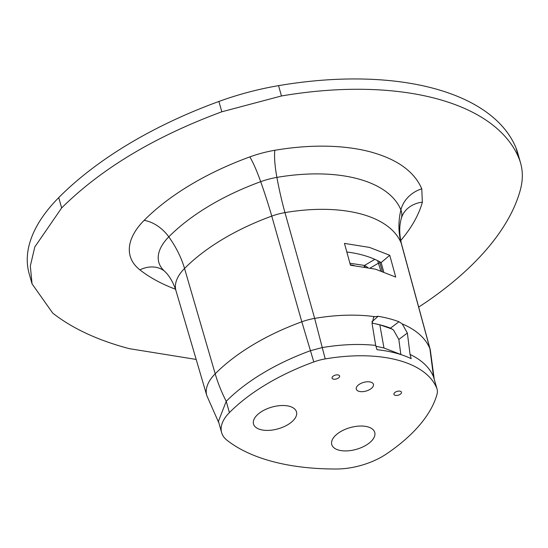 <?xml version="1.0" encoding="UTF-8"?>
<svg xmlns="http://www.w3.org/2000/svg" width="548" height="548" viewBox="0 0 548 548"><rect width="100%" height="100%" fill="white"/><g stroke="black" fill="none" stroke-linecap="round" stroke-linejoin="round"><path stroke-width="0.82" d="M436.749 388.155A33.586 16.988 -15.8 0 1 437.071 389.08A33.586 16.988 -15.8 0 1 437.016 394.245A157.988 79.905 -15.8 0 1 386.635 453.819A50.752 25.674 -15.8 0 1 336.534 469.006A214.837 108.662 -15.8 0 1 273.192 461.697A214.837 108.662 -15.8 0 1 227.071 440.304A50.752 25.674 -15.8 0 1 221.618 432.598A50.752 25.674 -15.8 0 1 229.413 412.596A157.988 79.905 -15.8 0 1 313.805 361.94A33.586 16.988 -15.8 0 1 325.217 358.913A125.691 63.575 -15.8 0 1 397.478 360.043A125.691 63.575 -15.8 0 1 436.749 388.155L433.55 376.866L437.071 389.08M332.965 376.298A3.918 1.98 -15.8 0 1 336.91 374.866A3.918 1.98 -15.8 0 1 339.602 375.983A3.918 1.98 -15.8 0 1 338.698 377.798A3.918 1.98 -15.8 0 1 334.746 379.223A3.918 1.98 -15.8 0 1 332.061 378.113A3.918 1.98 -15.8 0 1 332.965 376.298M258.67 413.678A22.331 11.296 -15.8 0 1 281.172 405.547A22.331 11.296 -15.8 0 1 296.489 411.877A22.331 11.296 -15.8 0 1 291.331 422.241A22.331 11.296 -15.8 0 1 268.828 430.372A22.331 11.296 -15.8 0 1 253.512 424.036A22.331 11.296 -15.8 0 1 258.67 413.678M358.351 385.018A8.891 4.5 -15.8 0 1 367.311 381.778A8.891 4.5 -15.8 0 1 373.414 384.299A8.891 4.5 -15.8 0 1 371.359 388.429A8.891 4.5 -15.8 0 1 362.392 391.669A8.891 4.5 -15.8 0 1 356.296 389.142A8.891 4.5 -15.8 0 1 358.351 385.018A8.891 4.5 -15.8 0 1 367.311 381.778A8.891 4.5 -15.8 0 1 373.414 384.299A8.891 4.5 -15.8 0 1 371.359 388.429A8.891 4.5 -15.8 0 1 362.392 391.669A8.891 4.5 -15.8 0 1 356.296 389.142A8.891 4.5 -15.8 0 1 358.351 385.018M369.578 442.757A22.331 11.296 -15.8 0 1 347.076 450.888A22.331 11.296 -15.8 0 1 331.766 444.558A22.331 11.296 -15.8 0 1 336.917 434.194A22.331 11.296 -15.8 0 1 359.42 426.063A22.331 11.296 -15.8 0 1 374.736 432.393A22.331 11.296 -15.8 0 1 369.578 442.757M400.567 394.019A3.918 1.98 -15.8 0 1 396.622 395.45A3.918 1.98 -15.8 0 1 393.93 394.334A3.918 1.98 -15.8 0 1 394.834 392.519A3.918 1.98 -15.8 0 1 398.786 391.094A3.918 1.98 -15.8 0 1 401.472 392.204A3.918 1.98 -15.8 0 1 400.567 394.019A3.918 1.98 -15.8 0 1 396.615 395.45A3.918 1.98 -15.8 0 1 393.93 394.341A3.918 1.98 -15.8 0 1 394.834 392.519A3.918 1.98 -15.8 0 1 398.78 391.094A3.918 1.98 -15.8 0 1 401.472 392.204A3.918 1.98 -15.8 0 1 400.567 394.026M410.041 354.419L407.363 333.02L402.218 323.895A129.869 65.685 -15.8 0 1 429.892 348.61L433.55 376.866C429.673 367.592 421.837 360.105 410.041 354.419L411.199 358.659A125.691 63.575 -15.8 0 0 395.492 353.015A125.691 63.575 -15.8 0 0 376.969 349.679L375.688 345.411L372.119 323.772L373.558 317.388L374.661 316.669L378.147 316.285A129.883 65.692 -15.8 0 1 389.053 318.607A129.883 65.692 -15.8 0 1 398.965 321.745L390.519 328.136A117.443 59.403 -15.8 0 0 381.093 325.122A117.443 59.403 -15.8 0 0 371.989 323.156M221.618 432.598L218.426 421.316L226.221 401.307A157.988 79.905 -15.8 0 1 310.606 350.651L322.025 347.624C341.192 344.391 359.084 343.651 375.688 345.411M400.862 354.583L398.828 339.479L393.587 330.156L390.519 328.136M346.822 251.984A118.176 59.773 -15.8 0 1 361.783 254.834A118.176 59.773 -15.8 0 1 381.161 262.567L389.744 255.265L369.496 247.408L344.466 243.394L350.453 265.211L375.469 269.164L395.731 277.083L389.744 255.265M383.662 271.678L381.161 262.567M196.177 359.44L129.321 348.658C98.099 340.424 72.569 328.581 52.738 313.127L32.058 283.885L29.133 273.562A192.663 97.448 -15.8 0 1 58.725 197.623A299.893 151.68 -15.8 0 1 218.905 101.462A175.497 88.762 -15.8 0 1 278.548 85.646A267.602 135.349 -15.8 0 1 432.386 88.05A267.602 135.349 -15.8 0 1 515.997 147.898A175.497 88.762 -15.8 0 1 517.675 152.762L520.6 163.092A175.497 88.762 -15.8 0 1 520.312 190.046A299.893 151.68 -15.8 0 1 424.679 303.133L418.672 307.086M32.058 283.885L30.325 265.986L34.805 246.943L61.643 207.952C101.243 168.702 154.632 136.651 221.83 111.785L281.466 95.969A267.602 135.349 -15.8 0 1 435.311 98.373A267.602 135.349 -15.8 0 1 518.922 158.228A175.497 88.762 -15.8 0 1 520.6 163.092M402.218 323.895L398.965 321.745M360.735 447.839A22.331 11.296 -15.8 0 1 331.766 444.551A22.331 11.296 -15.8 0 1 345.774 429.111A22.331 11.296 -15.8 0 1 374.736 432.393A22.331 11.296 -15.8 0 1 360.735 447.839M253.813 419.802A22.331 11.296 164.2 0 0 253.519 424.036A22.331 11.296 164.2 0 0 274.171 429.742A22.331 11.296 164.2 0 0 296.187 416.11A22.331 11.296 164.2 0 0 296.489 411.877A22.331 11.296 164.2 0 0 275.836 406.171A22.331 11.296 164.2 0 0 253.813 419.802M338.691 377.798A3.918 1.98 -15.8 0 1 334.746 379.23A3.918 1.98 -15.8 0 1 332.054 378.12A3.918 1.98 -15.8 0 1 332.958 376.298A3.918 1.98 -15.8 0 1 336.91 374.873A3.918 1.98 -15.8 0 1 339.596 375.983A3.918 1.98 -15.8 0 1 338.691 377.798M370.373 267.951L378.689 263.047L379.99 262.937L379.538 261.656M380.778 270.705L377.62 260.656M367.735 267.417L364.523 265.444L374.846 259.348M350.323 264.746L354.09 265.506M364.119 266.773L364.523 265.444L349.912 263.246M365.126 266.945L364.324 266.794M325.217 358.913L314.655 318.395A129.869 65.685 -15.8 0 1 374.661 316.669M313.805 361.94L301.818 321.799A37.764 19.105 -15.8 0 1 314.655 318.395L284.96 212.61A130.979 66.246 -15.8 0 1 360.255 213.789A130.979 66.246 -15.8 0 1 401.177 243.086A38.874 19.66 -15.8 0 1 401.581 244.257C399.232 234.64 399.136 226.057 401.287 218.515A47.655 24.105 -15.8 0 1 401.28 218.542M229.413 412.596L226.221 401.307A138.082 88.735 -135.3 0 1 215.2 373.798A162.167 82.022 -15.8 0 1 301.818 321.799L271.753 216.118A38.874 19.66 -15.8 0 1 284.96 212.61A84.591 15.166 -99.7 0 1 276.891 177.388A139.761 70.685 -15.8 0 1 357.234 178.648A139.761 70.685 -15.8 0 1 400.903 209.905A84.591 72.85 -22.3 0 0 401.177 243.086L429.892 348.61A37.764 19.105 -15.8 0 1 430.283 349.747L401.581 244.257M518.922 158.228L515.997 147.898M175.518 289.228A254.765 128.855 -15.8 0 1 139.918 269.883A90.687 45.868 -15.8 0 1 144.11 220.378A197.917 100.106 -15.8 0 1 249.826 156.913A73.521 37.182 -15.8 0 1 274.808 150.289A165.626 83.769 -15.8 0 1 370.023 151.775C397.033 159.078 414.281 171.428 421.768 188.82A28.859 24.852 -22.3 0 0 400.903 209.905A47.655 24.105 -15.8 0 1 401.287 218.515A28.859 23.817 15.3 0 1 401.294 218.515L401.287 218.515M421.768 188.82L422.357 202.15A28.859 23.817 15.3 0 0 401.294 218.515M422.357 202.15A197.917 100.106 -15.8 0 1 400.718 240.579M218.933 423.09L206.802 395.588A54.937 27.784 -15.8 0 1 215.2 373.798L184.539 268.472A163.27 82.577 -15.8 0 1 271.753 216.118A84.591 10.481 -110 0 0 260.697 181.683A47.655 24.105 -15.8 0 1 276.891 177.388A28.859 5.179 -99.7 0 1 274.808 150.289M206.802 395.588L175.976 290.693A56.04 28.345 -15.8 0 1 184.539 268.472A84.591 54.362 -135.3 0 0 168.798 236.852A172.051 87.022 -15.8 0 1 260.697 181.683A28.859 3.576 -110 0 0 249.826 156.913M144.11 220.378A28.859 18.543 -135.3 0 1 168.798 236.852A64.822 32.784 -15.8 0 0 164.119 270.801C169.113 275.288 173.065 281.919 175.976 290.693M139.918 269.883A28.859 23.352 128.1 0 1 164.284 270.952M221.83 111.785L218.905 101.462M281.466 95.969L278.548 85.646M61.643 207.952L58.725 197.623M371.859 321.861L378.147 316.285M407.363 333.02L398.828 339.479M375.935 346.24L383.977 348.001L400.855 354.474M375.243 323.765L379.833 324.861L383.977 348.001M392.382 329.17L379.819 324.8M379.99 262.937L382.244 271.185M434.208 378.983L430.283 349.747"/></g></svg>

